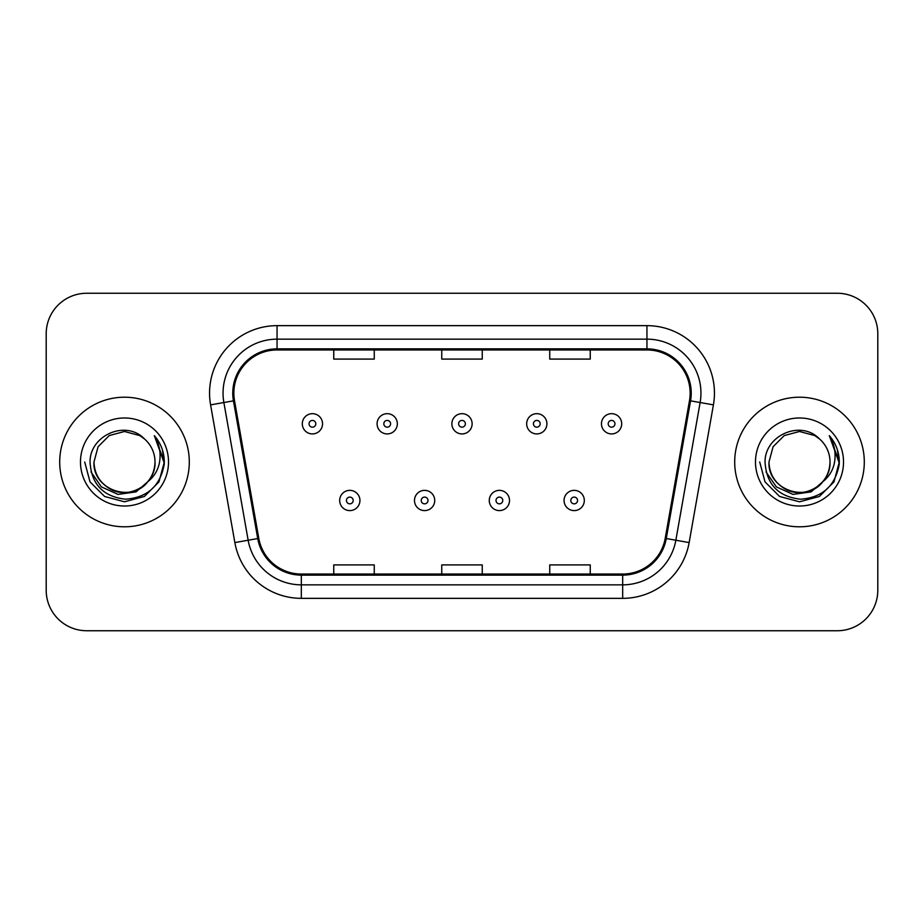 <?xml version="1.0" encoding="UTF-8"?>
<svg xmlns="http://www.w3.org/2000/svg" width="924" height="924" viewBox="0 0 924 924"><rect width="100%" height="100%" fill="white"/><g stroke="black" fill="none" stroke-linecap="round" stroke-linejoin="round"><path stroke-width="1.39" d="M59.702 462A64.796 64.796 0 0 0 124.497 526.796A64.796 64.796 0 0 0 189.305 462A64.796 64.796 0 0 0 124.497 397.204A64.796 64.796 0 0 0 59.702 462A64.796 64.796 0 0 0 124.497 526.796A64.796 64.796 0 0 0 189.305 462A64.796 64.796 0 0 0 124.497 397.204A64.796 64.796 0 0 0 59.702 462M734.696 462A64.796 64.796 0 0 0 799.503 526.796A64.796 64.796 0 0 0 864.298 462A64.796 64.796 0 0 0 799.503 397.204A64.796 64.796 0 0 0 734.696 462A64.796 64.796 0 0 0 799.503 526.796A64.796 64.796 0 0 0 864.298 462A64.796 64.796 0 0 0 799.503 397.204A64.796 64.796 0 0 0 734.696 462M233.853 393.15A43.197 43.197 0 0 1 277.05 349.953L646.95 349.953A43.197 43.197 0 0 1 689.489 400.646L665.211 538.357A43.197 43.197 0 0 1 622.672 574.047L301.328 574.047A43.197 43.197 0 0 1 258.789 538.357L234.511 400.646A43.197 43.197 0 0 1 233.853 393.15M232.767 393.15A44.283 44.283 0 0 0 233.437 400.843L257.727 538.542A44.283 44.283 0 0 0 301.328 575.132L622.672 575.132A44.283 44.283 0 0 0 666.273 538.542L690.563 400.843A44.283 44.283 0 0 0 646.95 348.868L277.05 348.868A44.283 44.283 0 0 0 232.767 393.15M210.58 404.874A67.498 67.498 0 0 1 277.05 325.652L646.95 325.652A67.498 67.498 0 0 1 713.42 404.874L689.142 542.573A67.498 67.498 0 0 1 622.672 598.348L301.328 598.348A67.498 67.498 0 0 1 234.858 542.573L210.58 404.874L223.874 402.529A53.996 53.996 0 0 1 277.05 339.154L646.95 339.154A53.996 53.996 0 0 1 700.126 402.529L675.848 540.228A53.996 53.996 0 0 1 622.672 584.846L301.328 584.846A53.996 53.996 0 0 1 248.152 540.228L223.874 402.529A53.996 53.996 0 0 1 223.054 393.15M877.8 333.749A40.494 40.494 0 0 0 837.306 293.255L86.694 293.255A40.494 40.494 0 0 0 46.2 333.749L46.2 590.251A40.494 40.494 0 0 0 86.694 630.745L837.306 630.745A40.494 40.494 0 0 0 877.8 590.251L877.8 333.749L877.8 590.251M441.753 349.953L441.753 359.089L482.247 359.089L482.247 349.953M333.749 349.953L333.749 359.089L374.255 359.089L374.255 349.953M549.745 349.953L549.745 359.089L590.251 359.089L590.251 349.953M482.247 574.047L482.247 564.911L441.753 564.911L441.753 574.047M374.255 574.047L374.255 564.911L333.749 564.911L333.749 574.047M590.251 574.047L590.251 564.911L549.745 564.911L549.745 574.047M46.2 333.749L46.2 590.251M837.306 293.255L86.694 293.255M86.694 630.745L837.306 630.745M322.545 423.793A10.129 10.129 0 0 1 312.416 433.922A10.129 10.129 0 0 1 302.298 423.793A10.129 10.129 0 0 1 312.416 413.675A10.129 10.129 0 0 1 322.545 423.793A10.129 10.129 0 0 0 312.416 413.675A10.129 10.129 0 0 0 302.298 423.793M339.686 500.473A10.129 10.129 0 0 1 349.815 490.355A10.129 10.129 0 0 1 359.944 500.473A10.129 10.129 0 0 1 349.815 510.602A10.129 10.129 0 0 1 339.686 500.473A10.129 10.129 0 0 0 349.815 510.602A10.129 10.129 0 0 0 359.944 500.473M397.332 423.793A10.129 10.129 0 0 1 387.214 433.922A10.129 10.129 0 0 1 377.084 423.793A10.129 10.129 0 0 1 387.214 413.675A10.129 10.129 0 0 1 397.332 423.793A10.129 10.129 0 0 0 387.214 413.675A10.129 10.129 0 0 0 377.084 423.793M472.129 423.793A10.129 10.129 0 0 1 462 433.922A10.129 10.129 0 0 1 451.871 423.793A10.129 10.129 0 0 1 462 413.675A10.129 10.129 0 0 1 472.129 423.793A10.129 10.129 0 0 0 462 413.675A10.129 10.129 0 0 0 451.871 423.793M546.916 423.793A10.129 10.129 0 0 1 536.786 433.922A10.129 10.129 0 0 1 526.668 423.793A10.129 10.129 0 0 1 536.786 413.675A10.129 10.129 0 0 1 546.916 423.793A10.129 10.129 0 0 0 536.786 413.675A10.129 10.129 0 0 0 526.668 423.793M621.702 423.793A10.129 10.129 0 0 1 611.584 433.922A10.129 10.129 0 0 1 601.455 423.793A10.129 10.129 0 0 1 611.584 413.675A10.129 10.129 0 0 1 621.702 423.793A10.129 10.129 0 0 0 611.584 413.675A10.129 10.129 0 0 0 601.455 423.793M414.483 500.473A10.129 10.129 0 0 1 424.601 490.355A10.129 10.129 0 0 1 434.73 500.473A10.129 10.129 0 0 1 424.601 510.602A10.129 10.129 0 0 1 414.483 500.473A10.129 10.129 0 0 0 424.601 510.602A10.129 10.129 0 0 0 434.73 500.473M489.27 500.473A10.129 10.129 0 0 1 499.399 490.355A10.129 10.129 0 0 1 509.517 500.473A10.129 10.129 0 0 1 499.399 510.602A10.129 10.129 0 0 1 489.27 500.473A10.129 10.129 0 0 0 499.399 510.602A10.129 10.129 0 0 0 509.517 500.473M564.056 500.473A10.129 10.129 0 0 1 574.185 490.355A10.129 10.129 0 0 1 584.314 500.473A10.129 10.129 0 0 1 574.185 510.602A10.129 10.129 0 0 1 564.056 500.473A10.129 10.129 0 0 0 574.185 510.602A10.129 10.129 0 0 0 584.314 500.473M155.013 462C156.064 484.569 128.263 500.612 109.24 488.426C99.48 482.316 94.398 473.504 93.982 462L98.071 446.742L109.24 435.574L124.497 431.485L139.755 435.574L144.49 438.946C125.768 419.311 89.709 435.481 90.044 462C91.418 484.28 103.234 496.685 125.479 499.203C147.39 497.62 160.302 485.978 164.229 464.287L164.299 462C164.183 451.986 160.857 443.197 154.308 435.631C159.286 443.797 161.042 452.587 159.575 462C158.143 470.004 154.25 476.541 147.886 481.612A30.515 30.515 0 0 0 155.013 462C154.608 473.504 149.515 482.316 139.755 488.426C120.732 500.612 92.943 484.569 93.982 462C94.398 473.504 99.48 482.316 109.24 488.426C128.263 500.612 156.064 484.569 155.013 462A30.515 30.515 0 0 0 144.49 438.946M147.886 481.612C131.682 503.499 92.388 489.501 93.982 462M149.827 479.972L136.047 491.891L117.995 494.409L101.374 486.89L90.991 471.898M80.48 462A44.017 44.017 0 0 0 124.497 506.017A44.017 44.017 0 0 0 168.514 462A44.017 44.017 0 0 0 124.497 417.983A44.017 44.017 0 0 0 80.48 462M154.308 435.631L164.276 463.155L162.428 449.942L164.276 463.155L162.428 449.942L164.276 463.155L154.608 435.966L164.276 463.155L154.608 435.966L164.299 462L158.963 481.901L144.398 496.465L124.497 501.801L104.597 496.465L90.032 481.901L84.696 462M154.608 435.966L164.276 463.178M830.018 462C831.057 484.569 803.268 500.612 784.245 488.426C774.485 482.316 769.392 473.504 768.987 462L773.076 446.742L784.245 435.574L799.503 431.485L814.76 435.574L819.496 438.946C800.761 419.311 764.702 435.481 765.049 462C766.423 484.28 778.227 496.685 800.484 499.203C822.395 497.62 835.308 485.978 839.235 464.287L839.304 462C839.188 451.986 835.85 443.197 829.302 435.631C834.291 443.797 836.035 452.587 834.568 462C833.148 470.004 829.255 476.541 822.891 481.612A30.515 30.515 0 0 0 830.018 462C829.602 473.504 824.52 482.316 814.76 488.426C795.737 500.612 767.936 484.569 768.987 462C769.392 473.504 774.485 482.316 784.245 488.426C803.268 500.612 831.057 484.569 830.018 462A30.515 30.515 0 0 0 819.496 438.946M822.891 481.612C806.687 503.499 767.394 489.501 768.987 462M824.832 479.972L811.053 491.891L793 494.409L776.379 486.89L765.996 471.898M755.486 462A44.017 44.017 0 0 0 799.503 506.017A44.017 44.017 0 0 0 843.52 462A44.017 44.017 0 0 0 799.503 417.983A44.017 44.017 0 0 0 755.486 462M829.302 435.631L839.281 463.155L837.433 449.942L839.281 463.155L837.433 449.942L839.281 463.155L829.602 435.966L839.281 463.155L829.602 435.966L839.304 462L833.968 481.901L819.403 496.465L799.503 501.801L779.602 496.465L765.037 481.901L759.701 462M829.602 435.966L839.281 463.178M646.95 325.652L646.95 348.868M223.874 402.529L233.437 400.843M301.328 598.348L301.328 575.132M622.672 575.132L622.672 598.348M666.273 538.542L689.142 542.573M234.858 542.573L257.727 538.542M690.563 400.843L713.42 404.874M277.05 325.652L277.05 348.868M309.043 423.793A3.373 3.373 0 0 0 312.416 427.165A3.373 3.373 0 0 0 315.8 423.793A3.373 3.373 0 0 0 312.416 420.42A3.373 3.373 0 0 0 309.043 423.793M353.187 500.473A3.373 3.373 0 0 0 349.815 497.1A3.373 3.373 0 0 0 346.442 500.473A3.373 3.373 0 0 0 349.815 503.846A3.373 3.373 0 0 0 353.187 500.473M383.83 423.793A3.373 3.373 0 0 0 387.214 427.165A3.373 3.373 0 0 0 390.586 423.793A3.373 3.373 0 0 0 387.214 420.42A3.373 3.373 0 0 0 383.83 423.793M458.627 423.793A3.373 3.373 0 0 0 462 427.165A3.373 3.373 0 0 0 465.373 423.793A3.373 3.373 0 0 0 462 420.42A3.373 3.373 0 0 0 458.627 423.793M533.414 423.793A3.373 3.373 0 0 0 536.786 427.165A3.373 3.373 0 0 0 540.17 423.793A3.373 3.373 0 0 0 536.786 420.42A3.373 3.373 0 0 0 533.414 423.793M608.2 423.793A3.373 3.373 0 0 0 611.584 427.165A3.373 3.373 0 0 0 614.957 423.793A3.373 3.373 0 0 0 611.584 420.42A3.373 3.373 0 0 0 608.2 423.793M427.985 500.473A3.373 3.373 0 0 0 424.601 497.1A3.373 3.373 0 0 0 421.228 500.473A3.373 3.373 0 0 0 424.601 503.846A3.373 3.373 0 0 0 427.985 500.473M502.772 500.473A3.373 3.373 0 0 0 499.399 497.1A3.373 3.373 0 0 0 496.015 500.473A3.373 3.373 0 0 0 499.399 503.846A3.373 3.373 0 0 0 502.772 500.473M577.558 500.473A3.373 3.373 0 0 0 574.185 497.1A3.373 3.373 0 0 0 570.813 500.473A3.373 3.373 0 0 0 574.185 503.846A3.373 3.373 0 0 0 577.558 500.473"/></g></svg>
